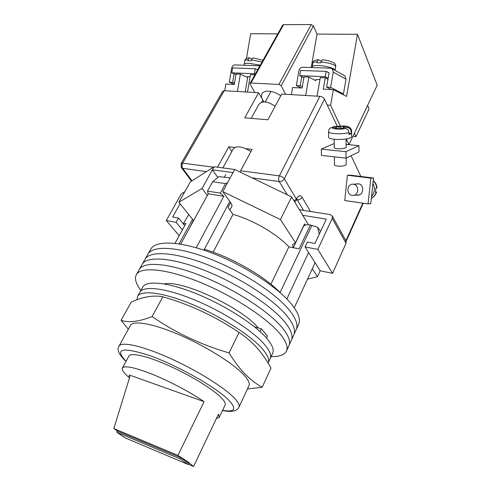 <?xml version="1.0" encoding="UTF-8"?>
<svg xmlns="http://www.w3.org/2000/svg" width="491" height="491" viewBox="0 0 491 491"><rect width="100%" height="100%" fill="white"/><g stroke="black" fill="none" stroke-linecap="round" stroke-linejoin="round"><path stroke-width="0.74" d="M271.106 356.607C279.318 356.779 284.424 354.944 286.431 351.102L296.171 329.664C298.141 325.447 296.386 319.598 290.899 312.123C278.642 295.514 244.837 272.757 211.738 259.641C178.607 246.457 152.799 245.126 147.944 254.135L150.694 249.256M286.431 351.102C288.242 347.235 286.29 341.693 280.564 334.481C267.785 318.456 233.305 295.803 199.905 282.233C166.461 268.589 140.813 266.374 136.381 274.641L139.297 269.473C143.838 261.009 169.53 262.998 202.893 276.525C236.214 289.978 270.523 312.663 283.172 328.841C288.837 336.12 290.74 341.736 288.886 345.689C290.74 341.736 288.837 336.12 283.172 328.841C270.523 312.663 236.214 289.978 202.893 276.525C169.53 262.998 143.838 261.009 139.297 269.473L142.194 264.33C146.846 255.682 172.574 257.45 205.864 270.86C239.111 284.197 273.248 306.912 285.762 323.231C291.372 330.578 293.225 336.274 291.329 340.318C293.225 336.274 291.372 330.578 285.762 323.231C273.248 306.912 239.111 284.197 205.864 270.86C172.574 257.45 146.846 255.682 142.194 264.33L145.078 259.217C149.829 250.385 175.6 251.932 208.81 265.232C241.983 278.458 275.954 301.192 288.34 317.659C293.888 325.067 295.692 330.842 293.759 334.972C295.692 330.842 293.888 325.067 288.34 317.659C275.954 301.192 241.983 278.458 208.81 265.232C175.6 251.932 149.829 250.385 145.078 259.217L147.944 254.135C152.799 245.126 178.607 246.457 211.738 259.641C244.837 272.757 278.642 295.514 290.899 312.123C296.386 319.598 298.141 325.447 296.171 329.664L298.571 324.385C300.584 320.083 298.872 314.16 293.44 306.623C281.312 289.868 247.673 267.086 214.653 254.086C181.59 241.013 155.751 239.896 150.792 249.09M258.291 327.957C241.879 307.593 181.836 279.68 164.282 283.933M136.381 274.641C134.35 278.532 135.854 283.78 140.886 290.396M188.71 214.487L183.296 223.687L185.936 223.466L174.992 243.315M293.287 247.716L303.407 226.578C304.328 224.964 306.666 224.436 310.41 225.007L317.616 227.247L320.568 231.402M180.706 244.113L208.252 193.816L223.853 196.271L196.216 247.734M315.069 262.691L294.269 307.771M308.6 252.509L286.854 298.964M230.58 202.537L227.984 207.417L233.016 214.364C253.368 220.177 276.998 233.992 288.898 246.869L299.093 248.839L310.41 225.007M193.393 220.33L189.698 227.695M229.806 201.457L204.385 249.281C231.341 257.149 264.717 276.341 280.091 292.544L280.079 292.581M204.385 249.281L203.925 250.152M227.628 182.64L225.486 183.616L212.615 181.744L218.783 176.631L230.181 177.895M208.252 193.816L207.466 191.122L220.349 193.123L225.486 183.616M220.349 193.123L223.853 196.271M319.23 234.268L317.616 227.247M311.969 225.271L280.091 292.544M192.564 219.287L179.086 243.849M207.466 191.122L212.615 181.744M270.915 284.215L288.898 246.869M213.149 252.178L233.016 214.364M184.53 225.357L183.296 223.687M268.117 363.07L270.148 358.675C271.676 355.441 269.78 350.684 264.459 344.412C252.84 330.805 222.871 311.54 194.184 299.749C165.455 287.904 143.446 285.492 139.837 292.28L139.769 292.403M268.166 362.959C269.669 359.786 267.736 355.085 262.372 348.868C250.655 335.359 220.576 316.112 191.834 304.242C163.061 292.317 141.077 289.745 137.541 296.404L139.837 292.28C143.446 285.492 165.455 287.904 194.184 299.749C222.871 311.54 252.84 330.805 264.459 344.412C269.78 350.684 271.676 355.441 270.148 358.675L272.665 353.225C274.23 349.905 272.382 345.081 267.116 338.747C255.615 325.005 225.792 305.721 197.167 294.029C168.505 282.288 146.459 280.073 142.752 287.032L142.685 287.155M137.541 296.404L136.928 299.817M266.509 338.047L267.448 336.04L261.335 328.786L260.027 331.542M261.335 328.786L254.645 326.969M193.595 220.576L178.884 202.231L202.089 188.446L207.337 195.492M312.301 268.694L317.474 276.685L307.47 279.164M231.114 207.736L231.703 207.042C232.268 205.925 231.93 204.471 230.678 202.673L222.785 191.619L280.447 219.545L295.508 242.787L292.697 244.512L293.041 247.667M178.884 202.231L190.355 181.848L214.082 166.762L234.729 169.475L291.642 196.922L308.477 224.786M222.785 191.619L233.041 172.599L212.388 169.825L214.082 166.762M233.041 172.599L234.729 169.475M305.316 225.111L304.561 223.878L295.508 242.787M317.474 276.685L320.181 270.737M280.447 219.545L291.642 196.922M202.089 188.446L212.388 169.825L217.777 177.46M180.093 203.74L172.648 216.991L178.528 218.084L184.745 225.621M182.394 229.886L176.128 222.38L178.528 218.084M179.19 235.692L166.283 220.502L176.128 222.38M166.283 220.502L181.271 193.939L184.874 191.582M302.738 215.291L326.294 219.139L314.94 243.456L307.397 242.051L305.083 246.967L317.837 249.397L332.211 218.378L332.321 216.114L330.24 214.635L299.381 209.725M317.837 249.397L332.56 273.358L346.045 243.272L332.211 218.378M332.56 273.358L320.212 270.786L305.083 246.967M345.916 240.67L346.045 243.272M222.859 167.916L233.329 148.779C236.748 145.465 242.615 146.392 250.926 151.553M275.181 106.222C267.798 101.391 262.409 100.704 259.015 104.153L251.232 118.386M259.671 119.086L252.785 118.515M356.638 195.068L357.448 195.179C363.819 195.811 364.653 184.328 358.258 183.794L356.006 184.057M373.547 178.03L350.175 175.146L347.401 175.238L344.756 200.531L368.041 203.912L370.717 203.636L373.547 178.03L370.871 178.141L347.401 175.238M370.871 178.141L368.041 203.912M373.264 180.559C375.48 182.468 376.732 184.917 377.014 187.906L376.683 187.985C376.419 185.064 375.277 182.652 373.246 180.743M353.348 184.235L353.115 184.211C346.836 183.45 345.891 194.761 352.164 195.357L352.563 195.393C358.78 196.019 359.584 184.763 353.348 184.235M372.951 183.376C375.284 188.163 374.799 192.57 371.497 196.584M376.683 187.985L375.922 188.035L375.455 192.233L376.548 192.098L375.584 191.797M346.106 146.901L346.296 147.282C345.21 148.478 342.19 148.957 337.237 148.712C335.169 148.472 334.113 148.079 334.076 147.521L334.267 147.202M358.939 145.68L358.939 151.964L346.02 158.12L345.983 151.682L358.939 145.68L346.087 144.422M346.02 158.12L321.409 155.426L321.298 149.111L334.224 143.489M345.983 151.682L321.298 149.111M332.278 127.408L333.935 126.549L339.085 126.893L340.742 126.224L344.786 126.555L343.141 127.23L347.597 127.605C349.715 127.979 350.899 129.342 351.145 131.698L351.611 130.944M334.377 156.844L334.469 164.823C334.506 165.399 335.519 165.823 337.507 166.081C342.264 166.363 345.167 165.878 346.21 164.626L346.21 164.559M351.63 136.602L351.63 136.719C351.789 138.517 341.662 140.07 334.512 139.315C330.633 138.898 328.663 138.204 328.596 137.222L328.522 131.711M348.966 133.405L351.151 133.595L351.145 131.698M351.151 133.595L348.972 134.534L348.966 132.631C348.72 130.262 347.53 128.894 345.4 128.513C340.38 129.765 330.621 128.918 332.462 127.415L336.869 127.789L335.187 128.47L339.263 128.814L340.932 128.133L345.4 128.513M336.875 128.611L336.869 127.789M332.462 127.415L330.621 127.838C329.289 128.924 328.583 130.17 328.516 131.594C328.583 132.539 330.56 133.214 334.451 133.607C339.944 133.994 344.78 133.669 348.966 132.631M343.154 128.323L343.141 127.23M340.754 128.206L340.742 126.224M339.103 128.802L339.085 126.893M224.264 90.694L182.652 163.135L181.142 163.54L222.705 91.295L224.264 90.694L258.591 92.713L244.745 117.852L267.933 119.767L281.681 94.069L319.868 96.316C321.986 96.598 323.526 97.549 324.483 99.157L337.145 126.04M234.759 147.447L228.806 146.784L217.55 167.216M240.369 172.194L240.639 170.776L252.098 149.368L245.954 148.687M351.108 155.696L360.891 176.465M263.955 101.932L258.591 92.713M231.862 151.455L228.806 146.784M250.165 76.412L247.421 76.823L247.71 77.222M235.962 74.669L231.783 72.815L232.617 67.899L255.24 68.74L254.387 73.754L255.228 74.147M255.24 68.74L257.622 69.869M231.783 72.815L254.387 73.754M259.911 65.782L235.06 64.916C233.311 65.064 232.169 66.193 231.648 68.298L229.291 82.2L232.666 82.371L234.115 73.846M234.324 84.329L229.291 82.2M232.666 82.371L234.52 83.163M251.748 58.791L249.299 57.785L247.777 60.657L251.251 60.761L251.398 59.877L252.926 57.87L263.023 60.227M302.303 86.815L300.173 85.79L296.361 85.594L298.915 70.821C299.492 68.593 300.768 67.396 302.744 67.236L330.578 68.194L332.112 68.715L333.272 72.116L330.615 87.324L326.595 87.122L329.111 72.723L328.608 72.705M296.361 85.594L301.351 87.981M333.272 72.116L346.014 79.174L343.424 93.91L330.615 87.324M341.429 93.799L343.424 93.91M346.014 79.174L344.872 75.872L344.308 75.553M300.173 85.79L301.75 76.694M326.595 87.122L331.37 89.558M322.329 59.767L320.709 62.842L316.781 62.725L318.285 59.669L321.096 61.056M315.879 80.414L315.578 79.978C315.695 79.56 316.713 79.382 318.641 79.45L319.954 79.542M329.068 72.956L326.19 71.379L300.578 70.428L299.676 75.651L303.868 77.762M328.141 78.253L325.257 76.719L299.676 75.651M326.19 71.379L325.257 76.719M280.748 95.819C276.856 93.026 272.873 91.473 268.798 91.154C265.312 91.013 262.973 91.934 261.789 93.904L261.433 97.783M291.335 94.64L292.562 87.521L302.094 88.024L304.021 76.878L308.857 77.087L315.836 80.659M285.627 94.303L281.19 85.827L278.9 84.421L311.251 24.55L313.436 25.925L317.033 34.088L357.491 34.302L377.18 85.219L348.972 144.649L346.087 144.366M348.972 144.649L346.302 138.922M340.214 125.849L330.609 105.258L327.252 105.037M278.9 84.421L250.938 83.016L250.066 83.366L250.152 84.231L254.835 92.492M317.063 96.15L320.298 77.578L325.275 77.787L327.976 79.223M305.66 95.481L308.857 77.087M357.491 34.302L346.56 96.426L333.34 89.663L323.293 89.135L325.275 77.787M333.34 89.663L330.609 105.258M311.251 24.55L283.608 24.63L250.938 83.016M277.777 33.879L250.68 33.732L246.464 58.484M250.066 83.366L282.718 25.053L283.608 24.63M254.872 74.785L250.478 74.595L247.495 92.062M237.417 91.467L240.357 74.166L236.079 73.981L234.299 84.464L225.866 84.022L224.731 90.725M247.673 77.443L240.357 74.166M317.033 34.088L311.22 67.525M352.894 136.388L355.975 136.67L369.097 108.892L367.655 105.387L354.392 133.239M355.975 136.67L354.434 133.239M121.117 320.224L131.207 302.137C142.85 296.76 153.382 294.981 162.809 296.797C189.949 304.53 215.359 316.419 239.037 332.462C245.77 336.9 251.791 342.067 257.094 347.966C262.354 353.999 266.994 360.689 271.014 368.029L262.188 387.27C256.228 383.956 250.447 379.494 244.856 373.884C239.338 368.158 234.078 361.173 229.076 352.925C200.972 344.762 175.318 332.653 152.1 316.585C138.695 321.771 128.372 322.98 121.117 320.224L128.329 329.24M130.379 325.521L130.428 325.435C133.171 320.206 152.652 323.416 178.485 334.432C204.281 345.406 231.727 362.376 242.916 373.927C248.121 379.328 250.122 383.287 248.919 385.809L238.939 407.192C237 411.237 231.513 412.354 222.478 410.537M247.452 388.952L262.188 387.27M152.1 316.585L162.809 296.797M229.076 352.925L239.037 332.462M216.316 418.676L219.232 417.381L218.464 414.165L193.577 466.45L188.354 464.24M219.232 417.381L225.081 405.057C225.928 403.277 224.062 400.263 219.471 396.016C209.847 387.147 187.519 373.817 166.897 364.807C146.244 355.76 130.79 352.452 128.912 356.061L122.412 368.054C121.559 369.944 123.916 373.209 129.489 377.843M180.958 457.808L180.375 459.011L188.219 464.529L188.783 463.344L180.958 457.808L118.092 431.442L113.82 428.569L177.932 455.39L187.863 461.841L193.577 466.45M188.219 464.529L125.193 437.868L116.827 432.27L117.257 430.877M180.375 459.011L116.827 432.27M177.932 455.39L204.103 401.681C190.796 392.505 170.033 381.464 152.891 374.486C134.933 367.421 124.775 365.273 122.412 368.054M113.82 428.569L129.912 376.468L129.035 376.155L129.385 375.032L204.103 401.681M129.82 376.775L129.035 376.155M371.306 198.272C373.682 196.971 375.32 194.939 376.216 192.177M334.696 126.525L343.669 126.021C346.744 126.316 348.051 126.844 347.597 127.605M206.472 171.598L182.695 168.345C181.756 166.787 181.738 165.05 182.652 163.135L213.413 167.185M240.639 170.776L279.373 175.876L319.868 96.316M287.315 194.835L279.219 181.553L252.073 177.84M181.142 163.54L181.314 167.511L182.695 168.345L192.042 180.774M324.483 99.157L284.271 178.792L296.331 198.947C298.381 195.412 300.302 194.841 302.106 197.241L310.472 211.492M345.934 240.707L362.794 203.151M303.561 210.394L297.264 199.862L296.717 199.782M302.106 197.241C300.983 199.1 299.369 199.978 297.264 199.862L296.932 199.444M279.373 175.876C278.465 177.981 278.415 179.872 279.219 181.553C281.386 181.639 283.068 180.719 284.271 178.792C283.166 177.269 281.533 176.3 279.373 175.876M294.692 201.973L296.515 200.168L296.331 198.947L294.158 201.083M261.685 102.232L262.795 100.195M244.242 65.229L244.236 64.26C244.395 63.548 245.966 63.222 248.949 63.29L260.273 65.137M247.924 59.773C245.954 59.871 244.917 60.203 244.831 60.78L244.248 64.192M262.041 61.976L251.398 59.877M320.868 61.909C329.608 62.94 334.549 64.493 335.691 66.567L335.04 70.268C335.599 68.562 325.429 65.69 318.15 65.536C314.424 65.45 312.448 65.855 312.221 66.739L312.19 67.562M312.233 66.672L312.859 63.044C313 62.32 314.363 61.903 316.947 61.792M322.329 59.761C325.754 59.957 329.369 60.853 333.174 62.461C335.255 63.812 336.09 65.18 335.691 66.567L335.678 66.635M316.014 79.628L315.817 80.647M313.436 25.925L281.19 85.827M130.428 325.435L119.043 346.1C121.43 341.509 140.764 345.461 166.817 356.853C192.828 368.195 220.79 385.067 232.415 396.127C237.822 401.294 239.995 404.983 238.939 407.192M222.558 410.378C235.655 412.52 237.239 408.635 227.308 398.723C213.659 385.846 176.116 364.893 149.295 355.416C121.86 346.72 114.121 348.678 126.077 361.284M231.967 206.128L229.892 210.05M139.837 292.28L142.752 287.032M332.321 216.114L346.124 241.05M224.448 177.073L225.75 174.667M358.669 195.08L357.448 195.179M358.829 183.904L353.115 184.211M359.449 194.841L353.747 195.301M376.548 192.098C375.615 194.927 373.866 197.001 371.3 198.327M351.63 136.719L351.611 131.06C351.513 129.624 350.844 128.415 349.61 127.433C349.267 126.874 347.389 126.377 343.982 125.948L333.935 126.549M346.057 138.959L346.106 147.607M346.173 158.047L346.21 164.626M334.175 139.278L334.273 147.901M191.539 181.093L181.517 167.781M363.242 203.219L346.192 241.222M296.515 200.168L297.196 199.088L296.447 199.168M245.199 91.927L247.826 76.516M249.299 57.785C246.249 58.208 244.757 59.208 244.831 60.78M332.112 68.715L344.872 75.872M312.859 63.044C312.657 61.307 314.461 60.178 318.285 59.669M265.226 101.993L270.964 91.424M119.043 346.1C116.533 349.488 118.853 354.6 125.991 361.444"/></g></svg>
